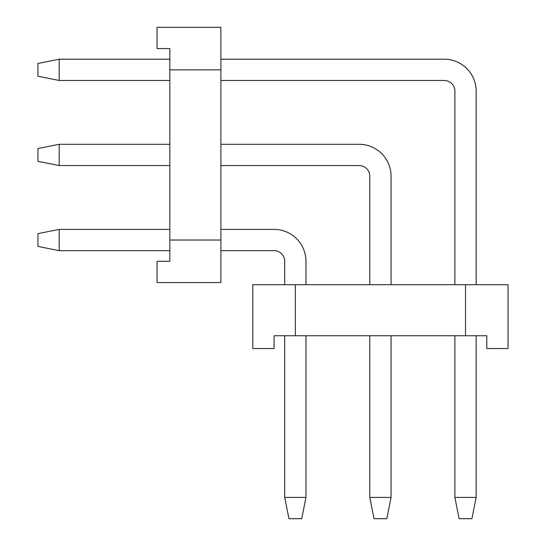 <?xml version="1.0" encoding="UTF-8"?>
<svg xmlns="http://www.w3.org/2000/svg" width="546" height="546" viewBox="0 0 546 546"><rect width="100%" height="100%" fill="white"/><g stroke="black" fill="none" stroke-linecap="round" stroke-linejoin="round"><path stroke-width="0.82" d="M220.884 27.3L220.884 282.575L157.064 282.575L157.064 261.302L169.826 261.302L169.826 48.574L157.064 48.574L157.064 27.3L220.884 27.3M220.884 69.847L169.826 69.847M220.884 240.028L169.826 240.028M252.791 284.698L508.067 284.698L508.067 348.519L486.793 348.519L486.793 335.756L274.065 335.756L274.065 348.519L252.791 348.519L252.791 284.698M295.338 284.698L295.338 335.756M465.52 284.698L465.52 335.756M471.901 518.7L459.138 518.7L454.879 497.426L476.153 497.426L471.901 518.7M220.884 59.207L444.246 59.207A31.907 31.907 0 0 1 476.153 91.121L476.153 284.698M476.153 335.756L476.153 497.426M169.826 59.207L59.207 59.207L59.207 80.48L169.826 80.48M220.884 80.48L444.246 80.48A10.633 10.633 0 0 1 454.879 91.121L454.879 284.698M454.879 335.756L454.879 497.426M59.207 80.48L37.933 76.228L37.933 63.466L59.207 59.207M444.246 80.48A10.633 10.633 0 0 1 454.879 91.121A10.633 10.633 0 0 0 444.246 80.48A10.633 10.633 0 0 1 454.879 91.121A10.633 10.633 0 0 0 444.246 80.48A10.633 10.633 0 0 1 454.879 91.121A10.633 10.633 0 0 0 444.246 80.48A10.633 10.633 0 0 1 454.879 91.121A10.633 10.633 0 0 0 444.246 80.48A10.633 10.633 0 0 1 454.879 91.121M386.807 518.7L374.044 518.7L369.792 497.426L391.066 497.426L386.807 518.7M220.884 144.301L359.152 144.301A31.907 31.907 0 0 1 391.066 176.208L391.066 284.698M391.066 335.756L391.066 497.426M169.826 144.301L59.207 144.301L59.207 165.575L169.826 165.575M220.884 165.575L359.152 165.575A10.633 10.633 0 0 1 369.792 176.208L369.792 284.698M369.792 335.756L369.792 497.426M59.207 165.575L37.933 161.316L37.933 148.553L59.207 144.301M359.152 165.575A10.633 10.633 0 0 1 369.792 176.208A10.633 10.633 0 0 0 359.152 165.575A10.633 10.633 0 0 1 369.792 176.208A10.633 10.633 0 0 0 359.152 165.575A10.633 10.633 0 0 1 369.792 176.208A10.633 10.633 0 0 0 359.152 165.575A10.633 10.633 0 0 1 369.792 176.208A10.633 10.633 0 0 0 359.152 165.575A10.633 10.633 0 0 1 369.792 176.208M301.72 518.7L288.957 518.7L284.698 497.426L305.972 497.426L301.72 518.7M220.884 229.388L274.065 229.388A31.907 31.907 0 0 1 305.972 261.302L305.972 284.698M305.972 335.756L305.972 497.426M169.826 229.388L59.207 229.388L59.207 250.662L169.826 250.662M220.884 250.662L274.065 250.662A10.633 10.633 0 0 1 284.698 261.302L284.698 284.698M284.698 335.756L284.698 497.426M59.207 250.662L37.933 246.41L37.933 233.647L59.207 229.388M274.065 250.662A10.633 10.633 0 0 1 284.698 261.302A10.633 10.633 0 0 0 274.065 250.662A10.633 10.633 0 0 1 284.698 261.302A10.633 10.633 0 0 0 274.065 250.662A10.633 10.633 0 0 1 284.698 261.302A10.633 10.633 0 0 0 274.065 250.662A10.633 10.633 0 0 1 284.698 261.302A10.633 10.633 0 0 0 274.065 250.662A10.633 10.633 0 0 1 284.698 261.302"/></g></svg>
